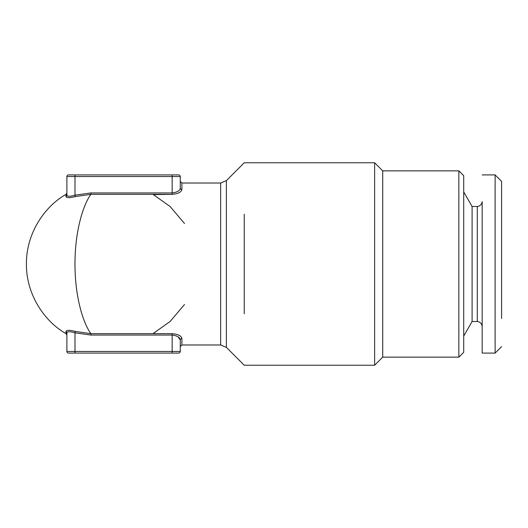 <?xml version="1.0" encoding="UTF-8"?>
<svg xmlns="http://www.w3.org/2000/svg" width="528" height="528" viewBox="0 0 528 528"><rect width="100%" height="100%" fill="white"/><g stroke="black" fill="none" stroke-linecap="round" stroke-linejoin="round"><path stroke-width="0.79" d="M501.6 318.483L501.6 181.394L495.119 174.92L495.119 213.259M495.119 314.741L495.119 353.08L482.163 353.08L482.163 201.643C481.714 204.435 480.097 206.052 477.305 206.501L477.305 214.196M458.852 313.804L458.852 357.133L463.709 352.275L463.709 175.725L463.709 191.921L472.098 206.501L472.098 214.196M180.266 351.463A1.617 1.617 0 0 1 178.649 353.08L68.515 353.08L74.989 353.08L74.989 351.463L180.266 351.463L180.266 339.986C179.896 337.339 177.197 335.696 172.168 335.062L90.869 335.062L74.989 332.825C70.171 331.379 67.472 331.379 66.891 332.825A1.617 1.558 180 0 0 65.98 331.426L66.099 333.67A1.617 1.617 0 0 1 66.891 335.062L66.099 333.67C45.481 322.205 26.222 295.621 26.4 264C26.222 232.379 45.481 205.795 66.099 194.33L65.98 196.574C66.521 198.02 69.656 198.02 75.385 196.574L90.869 194.33C82.625 205.795 74.923 232.379 74.989 264C74.923 295.621 82.619 322.205 90.869 333.67L75.385 331.426L74.989 332.825L74.989 351.463L66.891 351.463A1.617 1.617 0 0 0 68.515 353.08M65.98 196.574A1.617 1.558 0 0 0 66.891 195.175C67.472 196.621 70.171 196.621 74.989 195.175L90.869 192.938L172.168 192.938L172.168 176.537L74.989 176.537L74.989 174.92L68.515 174.92L178.649 174.92A1.617 1.617 0 0 1 180.266 176.537L172.168 176.537L172.168 174.92M75.385 196.574L74.989 195.175L74.989 176.537L66.891 176.537A1.617 1.617 0 0 1 68.515 174.92A1.617 1.617 0 0 0 66.891 176.537L66.891 195.175M75.385 331.426C69.65 329.98 66.515 329.98 65.98 331.426M172.168 353.08L172.168 333.67C178.055 334.224 181.289 335.834 181.889 338.494C181.335 335.834 178.094 334.224 172.168 333.67L90.869 333.67L90.869 335.062M180.266 339.986A1.617 1.492 180 0 1 181.889 338.494L181.889 344.982L181.889 338.494M178.068 336.791L180.266 339.979M155.971 333.67L153.384 333.353L170.148 321.466L184.516 304.491M184.516 223.509L170.148 206.534L153.384 194.647L172.168 194.33L172.168 192.938C177.329 192.271 180.028 190.628 180.266 188.014A1.617 1.492 0 0 0 181.889 189.506L181.889 183.018L181.889 189.506C181.335 192.166 178.094 193.776 172.168 194.33L90.869 194.33L90.869 192.938M181.889 189.506A1.617 1.492 180 0 1 180.266 188.014L180.266 176.537M66.218 194.258L66.891 192.938A1.617 1.617 0 0 1 66.099 194.33L66.119 194.317M66.891 351.463L66.891 332.825M244.246 214.196L244.246 313.804M226.373 214.196L226.373 180.642L244.246 162.769L374.629 162.769L374.629 214.196M220.645 313.804L220.645 344.982L226.373 347.358L226.373 313.804M374.629 313.804L374.629 365.231L244.246 365.231L226.373 347.358L226.373 180.642L220.645 183.018L220.645 214.196M382.727 313.804L382.727 357.133L374.629 365.231L374.629 162.769L382.727 170.867L382.727 214.196M463.709 175.725L458.852 170.867L458.852 357.133L382.727 357.133L382.727 170.867L458.852 170.867L458.852 214.196M472.098 313.804L472.098 321.499L463.709 336.079M472.098 321.499L472.098 206.501L477.305 206.501L477.305 321.499L472.098 321.499M477.305 313.804L477.305 321.499C480.097 321.948 481.714 323.565 482.163 326.357M501.6 346.606L495.119 353.08L495.119 174.92L482.163 174.92M180.266 346.606L181.889 344.982L220.645 344.982L220.645 183.018L181.889 183.018L180.266 181.394"/></g></svg>

